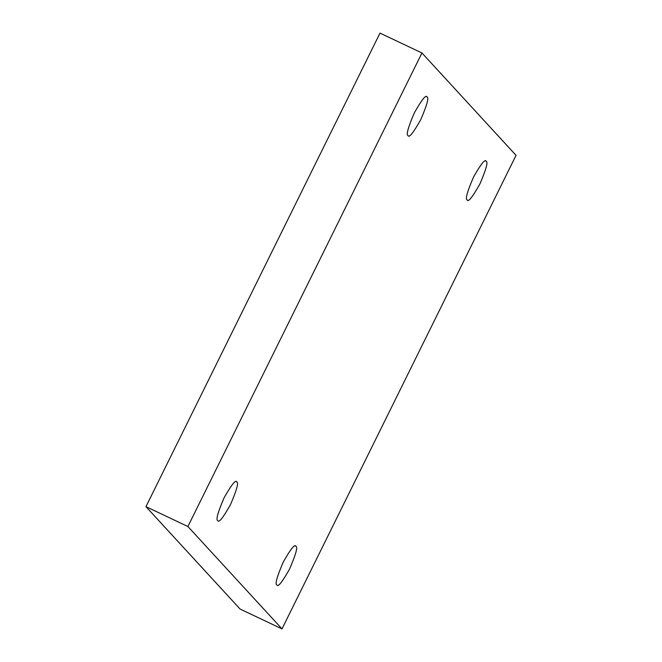 <?xml version="1.0" encoding="UTF-8"?>
<svg xmlns="http://www.w3.org/2000/svg" width="662" height="662" viewBox="0 0 662 662"><rect width="100%" height="100%" fill="white"/><g stroke="black" fill="none" stroke-linecap="round" stroke-linejoin="round"><path stroke-width="0.99" d="M295.914 546.349C297.958 546.895 295.84 554.458 289.575 569.063C282.078 582.32 277.841 587.583 276.882 584.852C277.841 587.583 282.078 582.32 289.575 569.063C295.84 554.458 297.958 546.895 295.914 546.349C294.946 543.618 290.717 548.889 283.22 562.146C276.948 576.743 274.838 584.306 276.882 584.852C274.838 584.306 276.948 576.743 283.22 562.146C290.717 548.889 294.946 543.618 295.914 546.349L295.616 546.133M236.781 482.01C238.825 482.557 236.715 490.128 230.442 504.725C222.945 517.982 218.717 523.245 217.748 520.514C218.717 523.245 222.945 517.982 230.442 504.725C236.715 490.128 238.825 482.557 236.781 482.01C235.821 479.288 231.584 484.551 224.087 497.807C217.823 512.405 215.704 519.976 217.748 520.514C215.704 519.976 217.823 512.405 224.087 497.807C231.584 484.551 235.821 479.288 236.781 482.01L236.483 481.795M427.056 97.016C429.1 97.554 426.99 105.126 420.726 119.723C413.22 132.979 408.992 138.242 408.032 135.511C408.992 138.242 413.22 132.979 420.726 119.723C426.99 105.126 429.1 97.554 427.056 97.016C426.096 94.285 421.868 99.548 414.362 112.805C408.098 127.402 405.988 134.974 408.032 135.511C405.988 134.974 408.098 127.402 414.362 112.805C421.868 99.548 426.096 94.285 427.056 97.016L426.767 96.793M486.189 161.354C488.233 161.892 486.123 169.464 479.859 184.061C472.354 197.317 468.125 202.58 467.165 199.85C468.125 202.58 472.354 197.317 479.859 184.061C486.123 169.464 488.233 161.892 486.189 161.354C485.229 158.623 480.993 163.886 473.496 177.143C467.231 191.74 465.121 199.312 467.165 199.85C465.121 199.312 467.231 191.74 473.496 177.143C480.993 163.886 485.229 158.623 486.189 161.354L485.9 161.131M145.954 506.653L240.058 609.032L282.004 628.9L187.9 526.513L145.954 506.653L187.9 526.513L421.942 52.968L516.046 155.347L282.004 628.9L240.058 609.032L145.954 506.653L379.996 33.1L421.942 52.968L379.996 33.1L145.954 506.653M187.9 526.513L282.004 628.9L516.046 155.347L421.942 52.968L187.9 526.513"/></g></svg>
